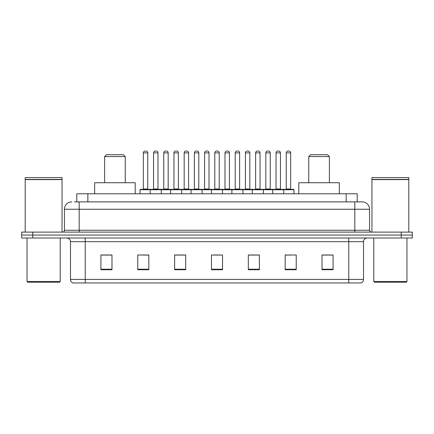 <?xml version="1.0" encoding="UTF-8"?>
<svg xmlns="http://www.w3.org/2000/svg" width="434" height="434" viewBox="0 0 434 434"><rect width="100%" height="100%" fill="white"/><g stroke="black" fill="none" stroke-linecap="round" stroke-linejoin="round"><path stroke-width="0.65" d="M74.398 201.891L79.183 201.891L74.398 201.891L76.796 201.891L76.796 193.786L357.204 193.786L357.204 201.891M71.816 201.891A7.367 7.367 0 0 0 64.444 209.264L64.444 230.264A1.844 1.844 0 0 1 62.605 232.109M369.556 209.264L79.183 209.264L79.183 201.891L362.184 201.891A7.367 7.367 0 0 1 369.556 209.264L369.556 230.264C369.665 231.387 370.278 232 371.396 232.109M32.756 232.109L21.7 232.109L21.7 235.054L32.756 235.054L21.7 235.054L21.7 238.006L32.756 238.006L32.756 235.054L401.244 235.054L32.756 235.054L32.756 232.109L401.244 232.109L401.244 235.054L412.3 235.054L401.244 235.054L401.244 238.006L32.756 238.006M401.244 238.006L412.3 238.006L412.3 232.109L401.244 232.109M362.075 201.891L359.602 201.891M363.513 279.42C363.41 281.189 362.526 282.366 360.86 282.957L348.773 282.957L348.773 279.42L363.513 279.42L363.513 241.689A3.684 3.684 0 0 1 367.197 238.006M348.773 282.957L73.14 282.957A3.684 3.684 0 0 1 70.487 279.42L70.487 241.689C70.27 239.449 69.044 238.223 66.803 238.006M333.073 269.731L333.073 254.991L322.017 254.991L322.017 269.731L333.073 269.731M296.227 269.731L296.227 254.991L285.171 254.991L285.171 269.731L296.227 269.731M259.375 269.731L259.375 254.991L248.324 254.991L248.324 269.731L259.375 269.731M111.983 269.731L111.983 254.991L100.927 254.991L100.927 269.731L111.983 269.731M148.829 269.731L148.829 254.991L137.773 254.991L137.773 269.731L148.829 269.731M185.676 269.731L185.676 254.991L174.625 254.991L174.625 269.731L185.676 269.731M222.528 269.731L222.528 254.991L211.472 254.991L211.472 269.731L222.528 269.731M342.068 282.957L85.227 282.957L85.227 279.42L348.773 279.42L348.773 241.689L70.487 241.689M285.686 255.067L291.214 255.067M322.017 255.067L332.336 255.067M183.615 255.067L178.933 255.067M142.786 255.067L148.314 255.067M101.665 255.067L111.983 255.067M255.067 255.067L250.385 255.067M214.239 255.067L219.761 255.067M185.676 255.067L174.625 255.067M259.375 255.067L248.324 255.067M59.469 282.225L27.781 282.225L27.044 281.487L60.207 281.487L59.469 282.225M27.044 238.006L27.044 281.487M60.207 238.006L60.207 281.487M25.199 179.6L62.051 179.6L25.199 179.6L25.199 232.109M62.051 179.6L62.051 232.109M61.867 179.416L25.384 179.416M62.051 179.231L62.051 177.571L25.199 177.571L25.199 179.231M104.61 156.566L125.247 156.566L123.402 154.726L106.455 154.726L104.61 156.566L104.61 182.73M125.247 156.566L125.247 182.73M135.196 193.786L135.196 182.73L94.661 182.73L94.661 193.786M308.753 156.566L329.39 156.566L327.545 154.726L310.598 154.726L308.753 156.566L308.753 182.73M329.39 156.566L329.39 182.73M339.339 193.786L339.339 182.73L298.804 182.73L298.804 193.786M406.219 282.225L374.531 282.225L373.793 281.487L406.956 281.487L406.219 282.225M373.793 238.006L373.793 281.487M406.956 238.006L406.956 281.487M371.949 179.6L408.801 179.6L371.949 179.6L371.949 232.109M408.801 179.6L408.801 232.109M408.616 179.416L372.133 179.416M408.801 179.231L408.801 177.571L371.949 177.571L371.949 179.231M283.293 189.365L293.612 189.365A0.369 0.369 0 0 1 293.975 189.734L150.229 189.734A0.369 0.369 0 0 1 150.598 189.365L160.916 189.365A0.369 0.369 0 0 1 161.285 189.734L161.285 193.786M157.965 152.882L153.544 152.882A1.844 1.844 0 0 1 155.388 151.043L156.126 151.043A1.844 1.844 0 0 1 157.965 152.882L157.965 188.996A0.369 0.369 0 0 0 158.334 189.365M153.544 152.882L153.544 188.996A0.369 0.369 0 0 1 153.175 189.365M150.707 189.365L140.388 189.365A0.369 0.369 0 0 0 140.025 189.734L150.229 189.734L150.229 193.786M170.643 193.786L170.643 189.734A0.369 0.369 0 0 1 171.012 189.365L181.331 189.365A0.369 0.369 0 0 1 181.7 189.734L181.7 193.786M178.385 152.882L173.958 152.882A1.844 1.844 0 0 1 175.803 151.043L176.54 151.043A1.844 1.844 0 0 1 178.385 152.882L178.385 188.996A0.369 0.369 0 0 0 178.748 189.365M173.958 152.882L173.958 188.996A0.369 0.369 0 0 1 173.589 189.365M191.058 193.786L191.058 189.734A0.369 0.369 0 0 1 191.427 189.365L201.745 189.365A0.369 0.369 0 0 1 202.114 189.734L202.114 193.786M198.799 152.882L194.372 152.882A1.844 1.844 0 0 1 196.217 151.043L196.955 151.043A1.844 1.844 0 0 1 198.799 152.882L198.799 188.996A0.369 0.369 0 0 0 199.163 189.365M194.372 152.882L194.372 188.996A0.369 0.369 0 0 1 194.009 189.365M211.472 193.786L211.472 189.734A0.369 0.369 0 0 1 211.841 189.365L222.159 189.365A0.369 0.369 0 0 1 222.528 189.734L222.528 193.786M219.213 152.882L214.787 152.882A1.844 1.844 0 0 1 216.631 151.043L217.369 151.043A1.844 1.844 0 0 1 219.213 152.882L219.213 188.996A0.369 0.369 0 0 0 219.577 189.365M214.787 152.882L214.787 188.996A0.369 0.369 0 0 1 214.423 189.365M231.886 193.786L231.886 189.734A0.369 0.369 0 0 1 232.255 189.365L242.573 189.365L232.255 189.365M242.942 193.786L242.942 189.734A0.369 0.369 0 0 0 242.573 189.365M239.628 152.882L235.201 152.882A1.844 1.844 0 0 1 237.045 151.043L237.783 151.043A1.844 1.844 0 0 1 239.628 152.882L239.628 188.996A0.369 0.369 0 0 0 239.991 189.365M235.201 152.882L235.201 188.996A0.369 0.369 0 0 1 234.837 189.365M252.3 193.786L252.3 189.734A0.369 0.369 0 0 1 252.669 189.365L262.988 189.365L252.669 189.365M263.357 193.786L263.357 189.734A0.369 0.369 0 0 0 262.988 189.365M260.042 152.882L255.615 152.882A1.844 1.844 0 0 1 257.46 151.043L258.197 151.043A1.844 1.844 0 0 1 260.042 152.882L260.042 188.996A0.369 0.369 0 0 0 260.411 189.365M255.615 152.882L255.615 188.996A0.369 0.369 0 0 1 255.252 189.365M272.715 193.786L272.715 189.734A0.369 0.369 0 0 1 273.084 189.365L283.402 189.365A0.369 0.369 0 0 1 283.771 189.734L283.771 193.786M280.456 152.882L276.035 152.882A1.844 1.844 0 0 1 277.874 151.043L278.612 151.043A1.844 1.844 0 0 1 280.456 152.882L280.456 188.996A0.369 0.369 0 0 0 280.825 189.365M276.035 152.882L276.035 188.996A0.369 0.369 0 0 1 275.666 189.365M143.339 152.882A1.844 1.844 0 0 1 145.184 151.043L145.916 151.043A1.844 1.844 0 0 1 147.761 152.882L143.339 152.882L143.339 188.996A0.369 0.369 0 0 1 142.97 189.365M147.761 152.882L147.761 188.996A0.369 0.369 0 0 0 148.13 189.365M140.025 189.734L140.025 193.786M171.121 189.365L160.808 189.365M163.754 152.882A1.844 1.844 0 0 1 165.598 151.043L166.331 151.043A1.844 1.844 0 0 1 168.175 152.882L163.754 152.882L163.754 188.996A0.369 0.369 0 0 1 163.385 189.365M168.175 152.882L168.175 188.996A0.369 0.369 0 0 0 168.544 189.365M191.535 189.365L181.222 189.365M184.168 152.882A1.844 1.844 0 0 1 186.012 151.043L186.745 151.043A1.844 1.844 0 0 1 188.589 152.882L184.168 152.882L184.168 188.996A0.369 0.369 0 0 1 183.799 189.365M188.589 152.882L188.589 188.996A0.369 0.369 0 0 0 188.958 189.365M211.949 189.365L201.636 189.365M204.582 152.882A1.844 1.844 0 0 1 206.427 151.043L207.159 151.043A1.844 1.844 0 0 1 209.004 152.882L204.582 152.882L204.582 188.996A0.369 0.369 0 0 1 204.213 189.365M209.004 152.882L209.004 188.996A0.369 0.369 0 0 0 209.372 189.365M232.364 189.365L222.051 189.365M224.996 152.882A1.844 1.844 0 0 1 226.841 151.043L227.573 151.043A1.844 1.844 0 0 1 229.418 152.882L224.996 152.882L224.996 188.996A0.369 0.369 0 0 1 224.628 189.365M229.418 152.882L229.418 188.996A0.369 0.369 0 0 0 229.787 189.365M252.778 189.365L242.465 189.365M245.411 152.882A1.844 1.844 0 0 1 247.255 151.043L247.988 151.043A1.844 1.844 0 0 1 249.832 152.882L245.411 152.882L245.411 188.996A0.369 0.369 0 0 1 245.042 189.365M249.832 152.882L249.832 188.996A0.369 0.369 0 0 0 250.201 189.365M273.192 189.365L262.879 189.365M265.825 152.882A1.844 1.844 0 0 1 267.669 151.043L268.402 151.043A1.844 1.844 0 0 1 270.246 152.882L265.825 152.882L265.825 188.996A0.369 0.369 0 0 1 265.456 189.365M270.246 152.882L270.246 188.996A0.369 0.369 0 0 0 270.615 189.365M286.239 152.882A1.844 1.844 0 0 1 288.084 151.043L288.816 151.043A1.844 1.844 0 0 1 290.661 152.882L286.239 152.882L286.239 188.996A0.369 0.369 0 0 1 285.87 189.365M290.661 152.882L290.661 188.996A0.369 0.369 0 0 0 291.03 189.365M293.975 189.734L293.975 193.786M87.852 201.891L87.852 193.786M346.148 201.891L346.148 193.786M79.183 232.109L79.183 209.264L64.444 209.264M64.444 230.264L369.556 230.264M354.817 201.891L354.817 232.109M348.773 238.006L348.773 241.689L363.513 241.689M70.487 279.42L85.227 279.42L85.227 238.006M222.528 269.221L211.472 269.221M185.676 269.221L174.625 269.221M148.829 269.221L137.773 269.221M111.983 269.221L100.927 269.221M259.375 269.221L248.324 269.221M296.227 269.221L285.171 269.221M333.073 269.221L322.017 269.221M153.544 188.996L157.965 188.996M173.958 188.996L178.385 188.996M194.372 188.996L198.799 188.996M214.787 188.996L219.213 188.996M235.201 188.996L239.628 188.996M255.615 188.996L260.042 188.996M276.035 188.996L280.456 188.996M143.339 188.996L147.761 188.996M163.754 188.996L168.175 188.996M184.168 188.996L188.589 188.996M204.582 188.996L209.004 188.996M224.996 188.996L229.418 188.996M245.411 188.996L249.832 188.996M265.825 188.996L270.246 188.996M286.239 188.996L290.661 188.996"/></g></svg>
